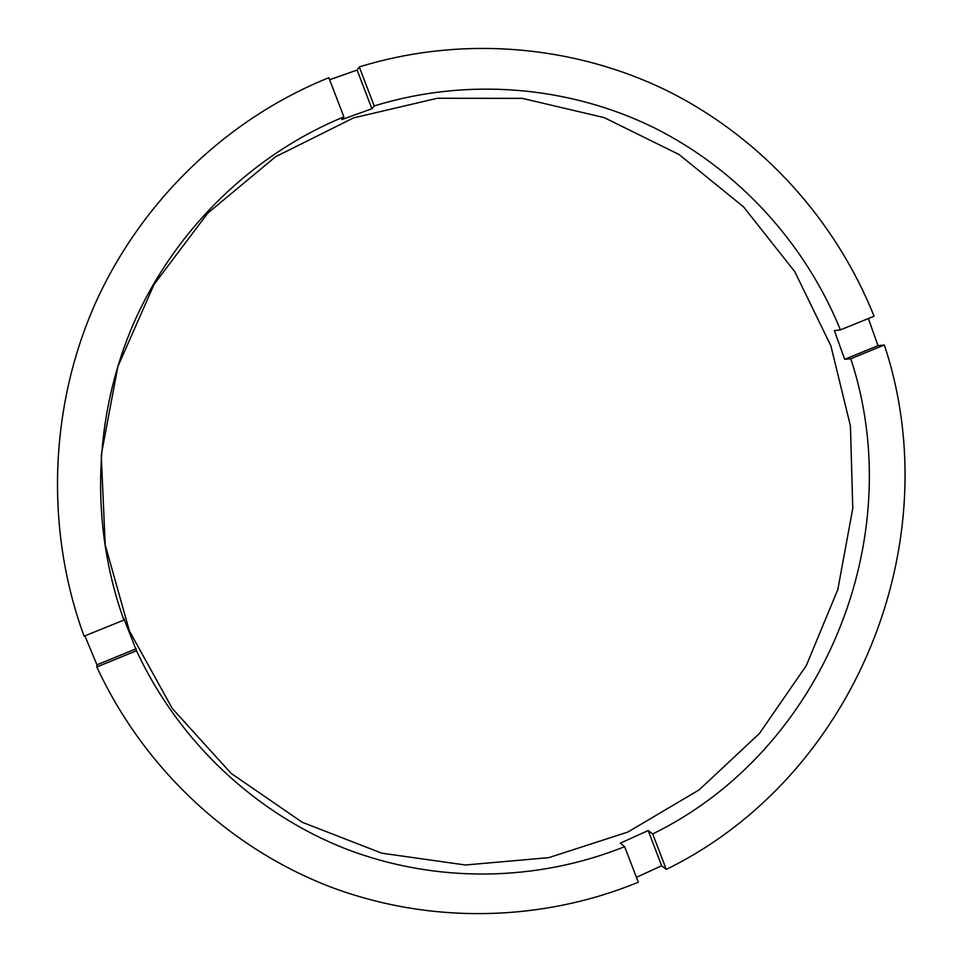 <?xml version="1.0" encoding="UTF-8"?>
<svg xmlns="http://www.w3.org/2000/svg" width="962" height="962" viewBox="0 0 962 962"><rect width="100%" height="100%" fill="white"/><g stroke="black" fill="none" stroke-linecap="round" stroke-linejoin="round"><path stroke-width="1.44" d="M136.496 650.745L123.761 618.326L123.894 620.045L84.091 636.171C45.298 530.351 49.038 408.622 94.757 304.629C141.089 200.89 227.417 118.47 328.836 77.73L343.879 116.859L341.823 119.577L371.897 108.742L357.094 70.07L359.283 66.919C463.323 34.897 575.733 45.322 669.396 91.847C762.806 139.093 835.75 220.551 874.085 316.221L840.403 329.87L834.379 330.663L844.672 359.307L878.017 345.683L884.355 345.009C949.939 542.448 855.05 777.08 666.293 869.407L652.717 833.934L648.184 830.543L620.31 843.157L624.627 846.668L638.299 882.226C542.207 921.716 430.723 924.735 330.243 886.844C230.098 848.304 144.059 768.903 96.825 666.967L136.496 650.745C179.064 742.315 256.229 813.924 346.344 849.097C436.76 883.693 537.421 881.721 624.627 846.668M343.879 116.859C252.85 154.293 175.709 228.752 134.211 322.017C93.266 415.5 89.622 524.699 123.894 620.045M353.559 117.893L275.577 156.734L207.756 213.155L154.112 284.355L117.881 366.51L101.25 455.038L105.207 544.889L129.413 630.964L172.27 708.489L231.06 773.34L302.272 822.294L381.83 853.198L465.416 864.994L548.773 857.647L627.873 832.046L699.121 789.886L759.439 733.477L806.312 665.608L837.842 589.453L852.765 508.393L850.444 425.998L830.903 345.887L794.792 271.669L743.494 206.806L679.04 154.509L604.184 117.617L522.294 98.364L437.301 98.268L353.559 117.893M636.423 877.356L661.652 865.728L648.184 830.543M357.094 70.07L329.605 79.738M878.017 345.683L868.373 318.542M666.293 869.407L661.652 865.728M840.403 329.87C805.146 243.374 738.684 170.046 654.088 127.742C569.251 86.075 467.881 77.056 374.218 105.94L359.283 66.919M652.717 833.934C823.544 750.504 909.98 537.818 850.769 358.742L884.355 345.009M96.825 666.967L96.934 664.826L136.255 648.761M84.884 635.846L96.934 664.826M371.897 108.742L374.218 105.94M844.672 359.307L850.769 358.742"/></g></svg>
